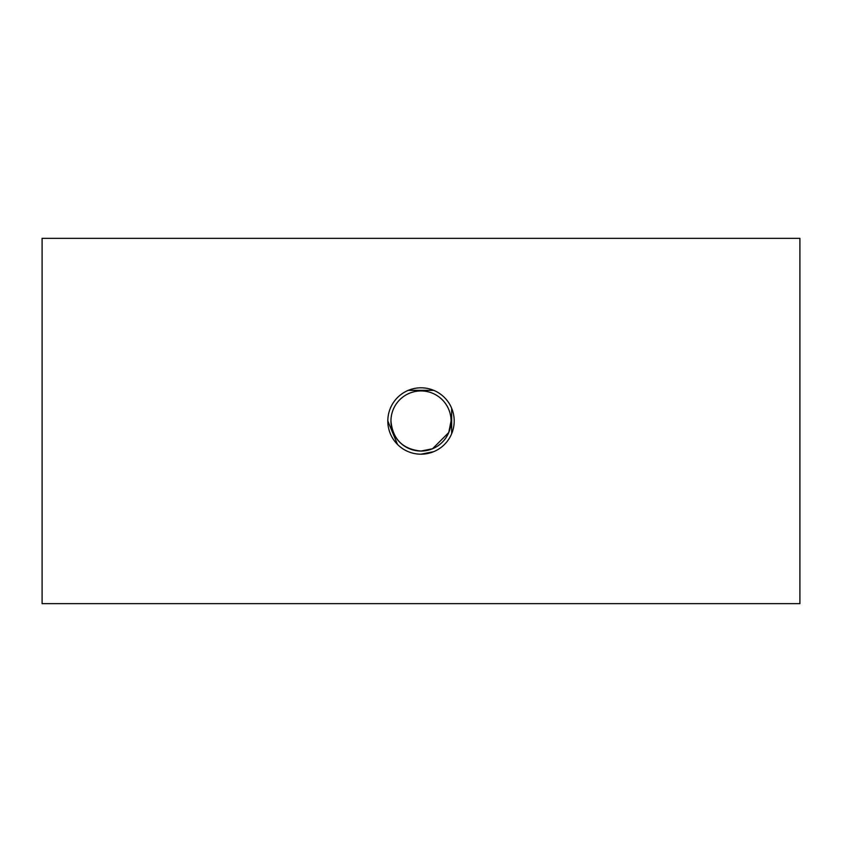 <?xml version="1.0" encoding="UTF-8"?>
<svg xmlns="http://www.w3.org/2000/svg" width="842" height="842" viewBox="0 0 842 842"><rect width="100%" height="100%" fill="white"/><g stroke="black" fill="none" stroke-linecap="round" stroke-linejoin="round"><path stroke-width="1.26" d="M390.951 421A30.049 30.049 0 0 1 436.03 394.972A30.049 30.049 0 0 1 436.03 447.028A30.049 30.049 0 0 1 390.951 421C392.73 439.25 402.75 449.27 421 451.049L432.514 448.754L448.754 432.514L451.049 421M387.815 421A33.185 33.185 0 0 0 437.598 449.744A33.185 33.185 0 0 0 437.598 392.256A33.185 33.185 0 0 0 387.815 421L397.529 444.471M408.286 390.341L433.714 390.341M451.659 408.286L451.659 433.714M433.714 451.659L421 454.185M42.1 603.651L42.1 238.349L799.9 238.349L799.9 603.651L42.1 603.651"/></g></svg>
